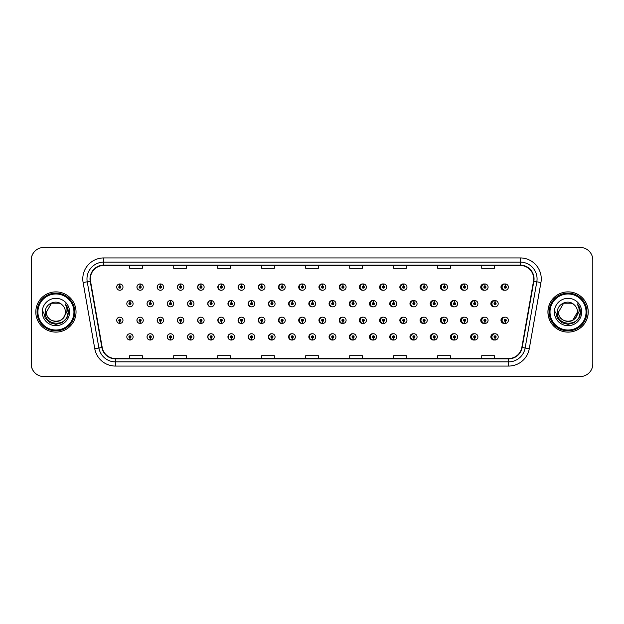 <?xml version="1.0" encoding="UTF-8"?>
<svg xmlns="http://www.w3.org/2000/svg" width="624" height="624" viewBox="0 0 624 624"><rect width="100%" height="100%" fill="white"/><g stroke="black" fill="none" stroke-linecap="round" stroke-linejoin="round"><path stroke-width="0.94" d="M143.27 287.11A3.143 3.143 0 0 0 140.267 283.967A3.143 3.143 0 0 1 143.27 287.11A3.143 3.143 0 0 1 140.127 290.254A3.143 3.143 0 0 1 136.984 287.11A3.143 3.143 0 0 1 139.994 283.967L140.08 286.057A1.045 1.045 0 0 0 139.082 287.11A1.045 1.045 0 0 0 140.127 288.155A1.045 1.045 0 0 0 141.18 287.11A1.045 1.045 0 0 0 140.174 286.057L140.267 283.967A3.143 3.143 0 0 0 136.929 287.11A3.143 3.143 0 0 0 140.104 290.254M163.558 287.11A3.143 3.143 0 0 0 160.547 283.967A3.143 3.143 0 0 1 163.558 287.11A3.143 3.143 0 0 1 160.415 290.254A3.143 3.143 0 0 1 157.271 287.11A3.143 3.143 0 0 1 160.274 283.967L160.368 286.057A1.045 1.045 0 0 0 159.362 287.11A1.045 1.045 0 0 0 160.415 288.155A1.045 1.045 0 0 0 161.46 287.11A1.045 1.045 0 0 0 160.462 286.057L160.547 283.967A3.143 3.143 0 0 0 157.154 287.11A3.143 3.143 0 0 0 160.352 290.246M180.835 283.982A3.143 3.143 0 0 0 177.38 287.11A3.143 3.143 0 0 0 180.609 290.246M201.115 283.982A3.143 3.143 0 0 0 197.605 287.11A3.143 3.143 0 0 0 200.866 290.246M221.395 283.99A3.143 3.143 0 0 0 217.823 287.11A3.143 3.143 0 0 0 221.114 290.246M241.371 283.967A3.143 3.143 0 0 0 238.048 287.11A3.143 3.143 0 0 0 241.371 290.246M261.62 283.975A3.143 3.143 0 0 0 258.274 287.11A3.143 3.143 0 0 0 261.62 290.246M281.876 283.975A3.143 3.143 0 0 0 278.499 287.11A3.143 3.143 0 0 0 281.876 290.238M302.133 283.975A3.143 3.143 0 0 0 298.724 287.11A3.143 3.143 0 0 0 302.133 290.238M322.382 283.975A3.143 3.143 0 0 0 318.95 287.11A3.143 3.143 0 0 0 322.382 290.238M342.638 283.982A3.143 3.143 0 0 0 339.175 287.11A3.143 3.143 0 0 0 342.638 290.23M362.895 283.982A3.143 3.143 0 0 0 359.401 287.11A3.143 3.143 0 0 0 362.895 290.23M383.144 283.99A3.143 3.143 0 0 0 379.618 287.11A3.143 3.143 0 0 0 383.144 290.23M403.4 283.99A3.143 3.143 0 0 0 399.844 287.11A3.143 3.143 0 0 0 403.4 290.222M423.657 283.998A3.143 3.143 0 0 0 420.069 287.11A3.143 3.143 0 0 0 423.657 290.222M443.906 283.998A3.143 3.143 0 0 0 440.294 287.11A3.143 3.143 0 0 0 443.906 290.215M464.162 284.006A3.143 3.143 0 0 0 460.52 287.11A3.143 3.143 0 0 0 464.162 290.207M484.411 284.006A3.143 3.143 0 0 0 480.745 287.11A3.143 3.143 0 0 0 484.411 290.207M504.668 284.014A3.143 3.143 0 0 0 500.971 287.11A3.143 3.143 0 0 0 504.668 290.199M312.242 333.762A3.143 3.143 0 0 0 308.833 336.89A3.143 3.143 0 0 0 312.242 340.025M312.374 340.01A3.143 3.143 0 0 0 312.64 339.963L312.569 338.356M291.993 333.762A3.143 3.143 0 0 0 288.608 336.89A3.143 3.143 0 0 0 291.993 340.025M292.087 340.018A3.143 3.143 0 0 0 292.36 339.979L292.289 338.356M271.736 333.754A3.143 3.143 0 0 0 268.39 336.89A3.143 3.143 0 0 0 271.736 340.025M268.796 336.89A3.143 3.143 0 0 0 271.807 340.033A3.143 3.143 0 0 1 268.796 336.89A3.143 3.143 0 0 1 271.939 333.746A3.143 3.143 0 0 1 275.083 336.89A3.143 3.143 0 0 1 272.08 340.033L271.986 337.943A1.045 1.045 0 0 0 272.992 336.89A1.045 1.045 0 0 0 271.939 335.845A1.045 1.045 0 0 0 270.894 336.89A1.045 1.045 0 0 0 271.892 337.943L271.807 340.033A3.143 3.143 0 0 0 272.08 339.986L272.002 338.356M251.48 333.754A3.143 3.143 0 0 0 248.165 336.89A3.143 3.143 0 0 0 251.48 340.033M248.516 336.89A3.143 3.143 0 0 0 251.519 340.033A3.143 3.143 0 0 1 248.516 336.89A3.143 3.143 0 0 1 251.659 333.746A3.143 3.143 0 0 1 254.803 336.89A3.143 3.143 0 0 1 251.792 340.033L251.706 337.943A1.045 1.045 0 0 0 252.704 336.89A1.045 1.045 0 0 0 251.659 335.845A1.045 1.045 0 0 0 250.606 336.89A1.045 1.045 0 0 0 251.612 337.943L251.519 340.033A3.143 3.143 0 0 0 251.792 339.994L251.722 338.356M210.974 333.754A3.143 3.143 0 0 0 207.714 336.89A3.143 3.143 0 0 0 211.224 340.018L211.154 338.356M231.231 333.754A3.143 3.143 0 0 0 227.939 336.89A3.143 3.143 0 0 0 231.512 340.01L231.442 338.356M150.212 333.746A3.143 3.143 0 0 0 147.038 336.89A3.143 3.143 0 0 0 150.376 340.033L150.29 337.943A1.045 1.045 0 0 0 151.289 336.89A1.045 1.045 0 0 0 150.244 335.845A1.045 1.045 0 0 0 149.191 336.89A1.045 1.045 0 0 0 150.197 337.943L150.22 337.311A0.421 0.421 0 0 1 149.822 336.89A0.421 0.421 0 0 1 150.244 336.476A0.421 0.421 0 0 1 150.665 336.89A0.421 0.421 0 0 1 150.259 337.311L150.29 337.943M170.469 333.754A3.143 3.143 0 0 0 167.263 336.89A3.143 3.143 0 0 0 170.664 340.025L170.57 337.943A1.045 1.045 0 0 0 171.577 336.89A1.045 1.045 0 0 0 170.524 335.845A1.045 1.045 0 0 0 169.478 336.89A1.045 1.045 0 0 0 170.477 337.943L170.508 337.311A0.421 0.421 0 0 1 170.102 336.89A0.421 0.421 0 0 1 170.524 336.476A0.421 0.421 0 0 1 170.945 336.89A0.421 0.421 0 0 1 170.547 337.311L170.57 337.943M190.718 333.754A3.143 3.143 0 0 0 187.489 336.89A3.143 3.143 0 0 0 190.944 340.018L190.874 338.356M332.498 333.762A3.143 3.143 0 0 0 329.059 336.89A3.143 3.143 0 0 0 332.498 340.025M352.747 333.77A3.143 3.143 0 0 0 349.284 336.89A3.143 3.143 0 0 0 352.747 340.018M373.004 333.77A3.143 3.143 0 0 0 369.509 336.89A3.143 3.143 0 0 0 373.004 340.018M393.26 333.77A3.143 3.143 0 0 0 389.735 336.89A3.143 3.143 0 0 0 393.26 340.01M413.509 333.778A3.143 3.143 0 0 0 409.96 336.89A3.143 3.143 0 0 0 413.509 340.01M433.766 333.778A3.143 3.143 0 0 0 430.186 336.89A3.143 3.143 0 0 0 433.766 340.002M454.022 333.785A3.143 3.143 0 0 0 450.411 336.89A3.143 3.143 0 0 0 454.022 340.002M474.271 333.793A3.143 3.143 0 0 0 470.629 336.89A3.143 3.143 0 0 0 474.271 339.994M494.528 333.793A3.143 3.143 0 0 0 490.854 336.89A3.143 3.143 0 0 0 494.528 339.994M129.917 337.943L129.823 340.033A3.143 3.143 0 0 0 130.096 340.033L130.003 337.943A1.045 1.045 0 0 0 131.009 336.89A1.045 1.045 0 0 0 129.956 335.845A1.045 1.045 0 0 0 128.911 336.89A1.045 1.045 0 0 0 129.917 337.943L129.94 337.311A0.421 0.421 0 0 1 129.542 336.89A0.421 0.421 0 0 1 129.956 336.476A0.421 0.421 0 0 1 130.377 336.89A0.421 0.421 0 0 1 129.979 337.311L130.003 337.943M302.133 317.164A3.143 3.143 0 0 0 298.724 320.299A3.143 3.143 0 0 0 302.133 323.427M299.255 320.299A3.143 3.143 0 0 0 302.258 323.435A3.143 3.143 0 0 1 299.255 320.299A3.143 3.143 0 0 1 302.398 317.156A3.143 3.143 0 0 1 305.542 320.299A3.143 3.143 0 0 1 302.531 323.435L302.437 321.344A1.045 1.045 0 0 0 303.443 320.299A1.045 1.045 0 0 0 302.398 319.246A1.045 1.045 0 0 0 301.345 320.299A1.045 1.045 0 0 0 302.351 321.344L302.258 323.435A3.143 3.143 0 0 0 302.531 323.372M281.876 317.164A3.143 3.143 0 0 0 278.499 320.299A3.143 3.143 0 0 0 281.876 323.435M278.967 320.299A3.143 3.143 0 0 0 281.978 323.435A3.143 3.143 0 0 1 278.967 320.299A3.143 3.143 0 0 1 282.11 317.156A3.143 3.143 0 0 1 285.254 320.299A3.143 3.143 0 0 1 282.251 323.435L282.157 321.344A1.045 1.045 0 0 0 283.156 320.299A1.045 1.045 0 0 0 282.11 319.246A1.045 1.045 0 0 0 281.065 320.299A1.045 1.045 0 0 0 282.064 321.344L281.978 323.435A3.143 3.143 0 0 0 282.243 323.38M261.62 317.164A3.143 3.143 0 0 0 258.274 320.299A3.143 3.143 0 0 0 261.62 323.435M258.687 320.299A3.143 3.143 0 0 0 261.69 323.435A3.143 3.143 0 0 1 258.687 320.299A3.143 3.143 0 0 1 261.83 317.156A3.143 3.143 0 0 1 264.974 320.299A3.143 3.143 0 0 1 261.963 323.435L261.877 321.344A1.045 1.045 0 0 0 262.876 320.299A1.045 1.045 0 0 0 261.83 319.246A1.045 1.045 0 0 0 260.777 320.299A1.045 1.045 0 0 0 261.784 321.344L261.69 323.435A3.143 3.143 0 0 0 261.963 323.396M200.866 317.156A3.143 3.143 0 0 0 197.605 320.299A3.143 3.143 0 0 0 201.115 323.419L201.022 321.344A1.045 1.045 0 0 0 202.028 320.299A1.045 1.045 0 0 0 200.983 319.246A1.045 1.045 0 0 0 199.93 320.299A1.045 1.045 0 0 0 200.936 321.344L200.959 320.713A0.421 0.421 0 0 1 200.561 320.299A0.421 0.421 0 0 1 200.983 319.878A0.421 0.421 0 0 1 201.396 320.299A0.421 0.421 0 0 1 200.998 320.713L201.022 321.344M180.609 317.156A3.143 3.143 0 0 0 177.38 320.299A3.143 3.143 0 0 0 180.835 323.427L180.742 321.344A1.045 1.045 0 0 0 181.74 320.299A1.045 1.045 0 0 0 180.695 319.246A1.045 1.045 0 0 0 179.65 320.299A1.045 1.045 0 0 0 180.648 321.344L180.679 320.713A0.421 0.421 0 0 1 180.274 320.299A0.421 0.421 0 0 1 180.695 319.878A0.421 0.421 0 0 1 181.116 320.299A0.421 0.421 0 0 1 180.71 320.713L180.742 321.344M160.352 317.156A3.143 3.143 0 0 0 157.154 320.299A3.143 3.143 0 0 0 160.547 323.427L160.462 321.344A1.045 1.045 0 0 0 161.46 320.299A1.045 1.045 0 0 0 160.415 319.246A1.045 1.045 0 0 0 159.362 320.299A1.045 1.045 0 0 0 160.368 321.344L160.391 320.713A0.421 0.421 0 0 1 159.994 320.299A0.421 0.421 0 0 1 160.415 319.878A0.421 0.421 0 0 1 160.828 320.299A0.421 0.421 0 0 1 160.43 320.713L160.462 321.344M140.104 317.156A3.143 3.143 0 0 0 136.929 320.299A3.143 3.143 0 0 0 140.267 323.435L140.174 321.344A1.045 1.045 0 0 0 141.18 320.299A1.045 1.045 0 0 0 140.127 319.246A1.045 1.045 0 0 0 139.082 320.299A1.045 1.045 0 0 0 140.08 321.344L140.111 320.713A0.421 0.421 0 0 1 139.714 320.299A0.421 0.421 0 0 1 140.127 319.878A0.421 0.421 0 0 1 140.548 320.299A0.421 0.421 0 0 1 140.15 320.713L140.174 321.344M241.371 317.156A3.143 3.143 0 0 0 238.048 320.299A3.143 3.143 0 0 0 241.371 323.435M238.399 320.299A3.143 3.143 0 0 0 241.41 323.435A3.143 3.143 0 0 1 238.399 320.299A3.143 3.143 0 0 1 241.543 317.156A3.143 3.143 0 0 1 244.686 320.299A3.143 3.143 0 0 1 241.683 323.435L241.589 321.344A1.045 1.045 0 0 0 242.596 320.299A1.045 1.045 0 0 0 241.543 319.246A1.045 1.045 0 0 0 240.497 320.299A1.045 1.045 0 0 0 241.504 321.344L241.41 323.435A3.143 3.143 0 0 0 241.683 323.404M221.114 317.156A3.143 3.143 0 0 0 217.823 320.299A3.143 3.143 0 0 0 221.395 323.411L221.309 321.344A1.045 1.045 0 0 0 222.308 320.299A1.045 1.045 0 0 0 221.263 319.246A1.045 1.045 0 0 0 220.217 320.299A1.045 1.045 0 0 0 221.216 321.344L221.247 320.713A0.421 0.421 0 0 1 220.841 320.299A0.421 0.421 0 0 1 221.263 319.878A0.421 0.421 0 0 1 221.684 320.299A0.421 0.421 0 0 1 221.278 320.713L221.309 321.344M322.382 317.171A3.143 3.143 0 0 0 318.95 320.299A3.143 3.143 0 0 0 322.382 323.427M319.535 320.299A3.143 3.143 0 0 0 322.538 323.435A3.143 3.143 0 0 1 319.535 320.299A3.143 3.143 0 0 1 322.678 317.156A3.143 3.143 0 0 1 325.822 320.299A3.143 3.143 0 0 1 322.819 323.435L322.725 321.344A1.045 1.045 0 0 0 323.723 320.299A1.045 1.045 0 0 0 322.678 319.246A1.045 1.045 0 0 0 321.633 320.299A1.045 1.045 0 0 0 322.631 321.344L322.538 323.435A3.143 3.143 0 0 0 322.811 323.357M342.638 317.171A3.143 3.143 0 0 0 339.175 320.299A3.143 3.143 0 0 0 342.638 323.427M362.895 317.171A3.143 3.143 0 0 0 359.401 320.299A3.143 3.143 0 0 0 362.895 323.419M383.144 317.179A3.143 3.143 0 0 0 379.618 320.299A3.143 3.143 0 0 0 383.144 323.419M403.4 317.179A3.143 3.143 0 0 0 399.844 320.299A3.143 3.143 0 0 0 403.4 323.411M423.657 317.187A3.143 3.143 0 0 0 420.069 320.299A3.143 3.143 0 0 0 423.657 323.411M443.906 317.187A3.143 3.143 0 0 0 440.294 320.299A3.143 3.143 0 0 0 443.906 323.404M464.162 317.195A3.143 3.143 0 0 0 460.52 320.299A3.143 3.143 0 0 0 464.162 323.404M484.411 317.203A3.143 3.143 0 0 0 480.745 320.299A3.143 3.143 0 0 0 484.411 323.396M504.668 317.203A3.143 3.143 0 0 0 500.971 320.299A3.143 3.143 0 0 0 504.668 323.388M119.8 321.344L119.707 323.435A3.143 3.143 0 0 0 119.987 323.435L119.894 321.344A1.045 1.045 0 0 0 120.892 320.299A1.045 1.045 0 0 0 119.847 319.246A1.045 1.045 0 0 0 118.802 320.299A1.045 1.045 0 0 0 119.8 321.344L119.831 320.713A0.421 0.421 0 0 1 119.426 320.299A0.421 0.421 0 0 1 119.847 319.878A0.421 0.421 0 0 1 120.268 320.299A0.421 0.421 0 0 1 119.863 320.713L119.894 321.344M312.242 300.573A3.143 3.143 0 0 0 308.833 303.701A3.143 3.143 0 0 0 312.242 306.836M291.993 300.565A3.143 3.143 0 0 0 288.608 303.701A3.143 3.143 0 0 0 291.993 306.836M271.736 300.565A3.143 3.143 0 0 0 268.39 303.701A3.143 3.143 0 0 0 271.736 306.836M251.48 300.565A3.143 3.143 0 0 0 248.165 303.701A3.143 3.143 0 0 0 251.48 306.844M214.235 303.701A3.143 3.143 0 0 0 211.232 300.565A3.143 3.143 0 0 1 214.235 303.701A3.143 3.143 0 0 1 211.091 306.844A3.143 3.143 0 0 1 207.948 303.701A3.143 3.143 0 0 1 210.951 300.565L211.045 302.656A1.045 1.045 0 0 0 210.046 303.701A1.045 1.045 0 0 0 211.091 304.754A1.045 1.045 0 0 0 212.137 303.701A1.045 1.045 0 0 0 211.138 302.656L211.232 300.565A3.143 3.143 0 0 0 207.714 303.701A3.143 3.143 0 0 0 210.974 306.844M234.515 303.701A3.143 3.143 0 0 0 231.512 300.565A3.143 3.143 0 0 1 234.515 303.701A3.143 3.143 0 0 1 231.371 306.844A3.143 3.143 0 0 1 228.228 303.701A3.143 3.143 0 0 1 231.239 300.565L231.332 302.656A1.045 1.045 0 0 0 230.326 303.701A1.045 1.045 0 0 0 231.371 304.754A1.045 1.045 0 0 0 232.424 303.701A1.045 1.045 0 0 0 231.418 302.656L231.512 300.565A3.143 3.143 0 0 0 227.939 303.701A3.143 3.143 0 0 0 231.231 306.844M153.387 303.701A3.143 3.143 0 0 0 150.376 300.565A3.143 3.143 0 0 1 153.387 303.701A3.143 3.143 0 0 1 150.244 306.844A3.143 3.143 0 0 1 147.1 303.701A3.143 3.143 0 0 1 150.103 300.565L150.197 302.656A1.045 1.045 0 0 0 149.191 303.701A1.045 1.045 0 0 0 150.244 304.754A1.045 1.045 0 0 0 151.289 303.701A1.045 1.045 0 0 0 150.29 302.656L150.376 300.565A3.143 3.143 0 0 0 147.038 303.701A3.143 3.143 0 0 0 150.212 306.844M173.667 303.701A3.143 3.143 0 0 0 170.664 300.565A3.143 3.143 0 0 1 173.667 303.701A3.143 3.143 0 0 1 170.524 306.844A3.143 3.143 0 0 1 167.38 303.701A3.143 3.143 0 0 1 170.391 300.565L170.477 302.656A1.045 1.045 0 0 0 169.478 303.701A1.045 1.045 0 0 0 170.524 304.754A1.045 1.045 0 0 0 171.577 303.701A1.045 1.045 0 0 0 170.57 302.656L170.664 300.565A3.143 3.143 0 0 0 167.263 303.701A3.143 3.143 0 0 0 170.469 306.844M193.955 303.701A3.143 3.143 0 0 0 190.944 300.565A3.143 3.143 0 0 1 193.955 303.701A3.143 3.143 0 0 1 190.811 306.844A3.143 3.143 0 0 1 187.668 303.701A3.143 3.143 0 0 1 190.671 300.565L190.765 302.656A1.045 1.045 0 0 0 189.758 303.701A1.045 1.045 0 0 0 190.811 304.754A1.045 1.045 0 0 0 191.857 303.701A1.045 1.045 0 0 0 190.85 302.656L190.944 300.565A3.143 3.143 0 0 0 187.489 303.701A3.143 3.143 0 0 0 190.718 306.844M332.498 300.573A3.143 3.143 0 0 0 329.059 303.701A3.143 3.143 0 0 0 332.498 306.829M352.747 300.573A3.143 3.143 0 0 0 349.284 303.701A3.143 3.143 0 0 0 352.747 306.829M373.004 300.581A3.143 3.143 0 0 0 369.509 303.701A3.143 3.143 0 0 0 373.004 306.829M393.26 300.581A3.143 3.143 0 0 0 389.735 303.701A3.143 3.143 0 0 0 393.26 306.821M413.509 300.589A3.143 3.143 0 0 0 409.96 303.701A3.143 3.143 0 0 0 413.509 306.821M433.766 300.589A3.143 3.143 0 0 0 430.186 303.701A3.143 3.143 0 0 0 433.766 306.813M454.022 300.596A3.143 3.143 0 0 0 450.411 303.701A3.143 3.143 0 0 0 454.022 306.813M474.271 300.596A3.143 3.143 0 0 0 470.629 303.701A3.143 3.143 0 0 0 474.271 306.805M494.528 300.604A3.143 3.143 0 0 0 490.854 303.701A3.143 3.143 0 0 0 494.528 306.797M241.683 284.006A3.143 3.143 0 0 0 241.41 283.975L241.504 286.057A1.045 1.045 0 0 0 240.497 287.11A1.045 1.045 0 0 0 241.543 288.155A1.045 1.045 0 0 0 242.596 287.11A1.045 1.045 0 0 0 241.589 286.057L241.566 286.689A0.421 0.421 0 0 1 241.964 287.11A0.421 0.421 0 0 1 241.543 287.524A0.421 0.421 0 0 1 241.129 287.11A0.421 0.421 0 0 1 241.527 286.689L241.504 286.057M261.963 284.014A3.143 3.143 0 0 0 261.69 283.975L261.784 286.057A1.045 1.045 0 0 0 260.777 287.11A1.045 1.045 0 0 0 261.83 288.155A1.045 1.045 0 0 0 262.876 287.11A1.045 1.045 0 0 0 261.877 286.057L261.846 286.689A0.421 0.421 0 0 1 262.244 287.11A0.421 0.421 0 0 1 261.83 287.524A0.421 0.421 0 0 1 261.409 287.11A0.421 0.421 0 0 1 261.807 286.689L261.784 286.057M119.894 286.057L119.987 283.967A3.143 3.143 0 0 0 119.707 283.967L119.8 286.057A1.045 1.045 0 0 0 118.802 287.11A1.045 1.045 0 0 0 119.847 288.155A1.045 1.045 0 0 0 120.892 287.11A1.045 1.045 0 0 0 119.894 286.057L119.863 286.689A0.421 0.421 0 0 1 120.268 287.11A0.421 0.421 0 0 1 119.847 287.524A0.421 0.421 0 0 1 119.426 287.11A0.421 0.421 0 0 1 119.831 286.689L119.8 286.057M312.64 300.628A3.143 3.143 0 0 0 312.374 300.581L312.445 302.234M292.36 300.62A3.143 3.143 0 0 0 292.087 300.581L292.18 302.656A1.045 1.045 0 0 0 291.174 303.701A1.045 1.045 0 0 0 292.227 304.754A1.045 1.045 0 0 0 293.272 303.701A1.045 1.045 0 0 0 292.266 302.656L292.243 303.287A0.421 0.421 0 0 1 292.64 303.701A0.421 0.421 0 0 1 292.227 304.122A0.421 0.421 0 0 1 291.806 303.701A0.421 0.421 0 0 1 292.204 303.287L292.18 302.656M272.08 300.604A3.143 3.143 0 0 0 271.807 300.573L271.892 302.656A1.045 1.045 0 0 0 270.894 303.701A1.045 1.045 0 0 0 271.939 304.754A1.045 1.045 0 0 0 272.992 303.701A1.045 1.045 0 0 0 271.986 302.656L271.963 303.287A0.421 0.421 0 0 1 272.36 303.701A0.421 0.421 0 0 1 271.939 304.122A0.421 0.421 0 0 1 271.518 303.701A0.421 0.421 0 0 1 271.924 303.287L271.892 302.656M251.792 300.596A3.143 3.143 0 0 0 251.519 300.565L251.612 302.656A1.045 1.045 0 0 0 250.606 303.701A1.045 1.045 0 0 0 251.659 304.754A1.045 1.045 0 0 0 252.704 303.701A1.045 1.045 0 0 0 251.706 302.656L251.675 303.287A0.421 0.421 0 0 1 252.08 303.701A0.421 0.421 0 0 1 251.659 304.122A0.421 0.421 0 0 1 251.238 303.701A0.421 0.421 0 0 1 251.636 303.287L251.612 302.656M332.927 300.643A3.143 3.143 0 0 0 332.654 300.589L332.748 302.656A1.045 1.045 0 0 0 331.742 303.701A1.045 1.045 0 0 0 332.787 304.754A1.045 1.045 0 0 0 333.84 303.701A1.045 1.045 0 0 0 332.834 302.656L332.81 303.287A0.421 0.421 0 0 1 333.208 303.701A0.421 0.421 0 0 1 332.787 304.122A0.421 0.421 0 0 1 332.374 303.701A0.421 0.421 0 0 1 332.771 303.287L332.748 302.656M130.003 302.656L130.096 300.565A3.143 3.143 0 0 0 129.823 300.565L129.917 302.656A1.045 1.045 0 0 0 128.911 303.701A1.045 1.045 0 0 0 129.956 304.754A1.045 1.045 0 0 0 131.009 303.701A1.045 1.045 0 0 0 130.003 302.656L129.979 303.287A0.421 0.421 0 0 1 130.377 303.701A0.421 0.421 0 0 1 129.956 304.122A0.421 0.421 0 0 1 129.542 303.701A0.421 0.421 0 0 1 129.94 303.287L129.917 302.656M35.81 312A20.116 20.116 0 0 0 55.926 332.116A20.116 20.116 0 0 0 76.042 312A20.116 20.116 0 0 0 55.926 291.884A20.116 20.116 0 0 0 35.81 312A20.116 20.116 0 0 0 55.926 332.116A20.116 20.116 0 0 0 76.042 312A20.116 20.116 0 0 0 55.926 291.884A20.116 20.116 0 0 0 35.81 312M548.005 312A20.116 20.116 0 0 0 568.113 332.116A20.116 20.116 0 0 0 588.229 312A20.116 20.116 0 0 0 568.113 291.884A20.116 20.116 0 0 0 548.005 312M90.332 278.897A13.408 13.408 0 0 1 103.74 265.481L520.299 265.481A13.408 13.408 0 0 1 533.504 281.221L521.836 347.435A13.408 13.408 0 0 1 508.622 358.519L115.417 358.519A13.408 13.408 0 0 1 102.211 347.435L90.535 281.221A13.408 13.408 0 0 1 90.332 278.897M89.996 278.897A13.744 13.744 0 0 0 90.207 281.284L101.884 347.49A13.744 13.744 0 0 0 115.417 358.855L508.622 358.855A13.744 13.744 0 0 0 522.163 347.49L533.84 281.284A13.744 13.744 0 0 0 520.299 265.145L103.74 265.145A13.744 13.744 0 0 0 89.996 278.897M83.109 282.532A20.951 20.951 0 0 1 103.74 257.938L520.299 257.938A20.951 20.951 0 0 1 540.938 282.532L529.261 348.746A20.951 20.951 0 0 1 508.622 366.062L115.417 366.062A20.951 20.951 0 0 1 94.778 348.746L83.109 282.532L87.235 281.806A16.762 16.762 0 0 1 103.74 262.127L520.299 262.127A16.762 16.762 0 0 1 536.812 281.806L525.135 348.02A16.762 16.762 0 0 1 508.622 361.873L115.417 361.873A16.762 16.762 0 0 1 98.912 348.02L87.235 281.806A16.762 16.762 0 0 1 86.978 278.897M592.8 260.036A12.574 12.574 0 0 0 580.226 247.463L43.813 247.463A12.574 12.574 0 0 0 31.239 260.036L31.239 363.964A12.574 12.574 0 0 0 43.813 376.537L580.226 376.537A12.574 12.574 0 0 0 592.8 363.964L592.8 260.036M305.737 265.481L305.737 268.32L318.31 268.32L318.31 265.481M261.729 265.481L261.729 268.32L274.303 268.32L274.303 265.481M217.729 265.481L217.729 268.32L230.303 268.32L230.303 265.481M173.729 265.481L173.729 268.32L186.295 268.32L186.295 265.481M129.722 265.481L129.722 268.32L142.295 268.32L142.295 265.481M349.736 265.481L349.736 268.32L362.31 268.32L362.31 265.481M393.744 265.481L393.744 268.32L406.31 268.32L406.31 265.481M437.744 265.481L437.744 268.32L450.317 268.32L450.317 265.481M481.744 265.481L481.744 268.32L494.317 268.32L494.317 265.481M318.31 358.519L318.31 355.68L305.737 355.68L305.737 358.519M274.303 358.519L274.303 355.68L261.729 355.68L261.729 358.519M230.303 358.519L230.303 355.68L217.729 355.68L217.729 358.519M186.295 358.519L186.295 355.68L173.729 355.68L173.729 358.519M142.295 358.519L142.295 355.68L129.722 355.68L129.722 358.519M362.31 358.519L362.31 355.68L349.736 355.68L349.736 358.519M406.31 358.519L406.31 355.68L393.744 355.68L393.744 358.519M450.317 358.519L450.317 355.68L437.744 355.68L437.744 358.519M494.317 358.519L494.317 355.68L481.744 355.68L481.744 358.519M580.187 247.463L43.774 247.463A12.574 12.574 0 0 0 31.2 260.036L31.2 363.964A12.574 12.574 0 0 0 43.774 376.537L580.187 376.537M133.099 303.701A3.143 3.143 0 0 0 130.096 300.565A3.143 3.143 0 0 1 133.099 303.701A3.143 3.143 0 0 1 129.956 306.844A3.143 3.143 0 0 1 126.812 303.701A3.143 3.143 0 0 1 129.823 300.565M116.704 320.299A3.143 3.143 0 0 0 119.707 323.435A3.143 3.143 0 0 1 116.704 320.299A3.143 3.143 0 0 1 119.847 317.156A3.143 3.143 0 0 1 122.99 320.299A3.143 3.143 0 0 1 119.987 323.435M126.812 336.89A3.143 3.143 0 0 0 129.823 340.033A3.143 3.143 0 0 1 126.812 336.89A3.143 3.143 0 0 1 129.956 333.746A3.143 3.143 0 0 1 133.099 336.89A3.143 3.143 0 0 1 130.096 340.033M122.99 287.11A3.143 3.143 0 0 0 119.987 283.967A3.143 3.143 0 0 1 122.99 287.11A3.143 3.143 0 0 1 119.847 290.254A3.143 3.143 0 0 1 116.704 287.11A3.143 3.143 0 0 1 119.707 283.967M73.944 312A18.018 18.018 0 0 0 55.926 293.982A18.018 18.018 0 0 0 37.908 312A18.018 18.018 0 0 0 55.926 330.018A18.018 18.018 0 0 0 73.944 312M74.786 312A18.86 18.86 0 0 0 55.926 293.14A18.86 18.86 0 0 0 37.066 312A18.86 18.86 0 0 0 55.926 330.86A18.86 18.86 0 0 0 74.786 312M65.364 304.028C67.283 306.353 68.25 309.005 68.281 312C68.242 308.896 67.213 306.166 65.177 303.81C66.721 306.353 67.267 309.083 66.815 312L63.188 318.084A9.477 9.477 0 0 0 65.395 312C65.98 324.223 45.872 324.223 46.449 312L51.191 303.794L60.661 303.794L62.135 304.84C56.316 298.748 45.123 303.771 45.232 312C44.164 326.625 67.876 327.007 68.258 312.71L68.281 312.101M65.395 312C65.98 324.223 45.872 324.223 46.449 312L51.191 303.794L60.661 303.794L62.135 304.84L60.661 303.794L51.191 303.794L46.449 312C45.872 324.223 65.98 324.223 65.395 312C65.98 324.223 45.872 324.223 46.449 312C45.872 324.223 65.98 324.223 65.395 312C65.98 324.223 45.872 324.223 46.449 312C45.872 324.223 65.98 324.223 65.395 312C65.98 324.223 45.872 324.223 46.449 312C45.872 324.223 65.98 324.223 65.395 312A9.477 9.477 0 0 0 62.135 304.84M63.188 318.084C58.157 324.886 45.958 320.533 46.449 312M42.26 312A13.666 13.666 0 0 0 55.926 325.666A13.666 13.666 0 0 0 69.592 312A13.666 13.666 0 0 0 55.926 298.334A13.666 13.666 0 0 0 42.26 312M65.27 303.919L68.273 312.359L65.27 303.919L68.273 312.359L65.27 303.919L68.273 312.359L65.27 303.919L68.273 312.359L65.27 303.919L68.273 312.359L65.27 303.919L68.281 312L66.628 318.178L62.104 322.702L55.926 324.355L49.748 322.702L45.224 318.178L43.571 312M586.053 312A18.018 18.018 0 0 0 568.035 293.982A18.018 18.018 0 0 0 550.009 312A18.018 18.018 0 0 0 568.035 330.018A18.018 18.018 0 0 0 586.053 312M586.888 312A18.86 18.86 0 0 0 568.035 293.14A18.86 18.86 0 0 0 549.175 312A18.86 18.86 0 0 0 568.035 330.86A18.86 18.86 0 0 0 586.888 312M588.151 312A20.116 20.116 0 0 0 568.035 291.884A20.116 20.116 0 0 0 547.919 312A20.116 20.116 0 0 0 568.035 332.116A20.116 20.116 0 0 0 588.151 312M572.77 303.794L574.236 304.84C568.425 298.748 557.232 303.771 557.333 312C556.273 326.625 579.985 327.007 580.367 312.71L580.39 312C580.351 308.896 579.322 306.166 577.286 303.81C578.83 306.353 579.376 309.083 578.916 312L575.289 318.084A9.477 9.477 0 0 0 577.504 312L572.77 320.206M575.289 318.084C570.266 324.886 558.067 320.533 558.558 312C557.981 324.223 578.089 324.223 577.504 312C578.089 324.223 557.981 324.223 558.558 312C557.981 324.223 578.089 324.223 577.504 312C578.089 324.223 557.981 324.223 558.558 312C557.981 324.223 578.089 324.223 577.504 312C578.089 324.223 557.981 324.223 558.558 312C557.981 324.223 578.089 324.223 577.504 312C578.089 324.223 557.981 324.223 558.558 312L563.293 303.794M558.558 312L563.293 303.794L572.77 303.794L574.236 304.84L572.77 303.794L563.293 303.794L558.558 312M577.504 312A9.477 9.477 0 0 0 574.236 304.84M577.473 304.028C579.384 306.353 580.359 309.005 580.39 312L580.39 312.101M554.369 312A13.666 13.666 0 0 0 568.035 325.666A13.666 13.666 0 0 0 581.701 312A13.666 13.666 0 0 0 568.035 298.334A13.666 13.666 0 0 0 554.369 312M577.379 303.919L580.382 312.359L577.379 303.919L580.382 312.359L577.379 303.919L580.382 312.359L577.379 303.919L580.382 312.359L577.379 303.919L580.382 312.359L577.379 303.919L580.39 312L578.729 318.178L574.213 322.702L568.035 324.355L561.857 322.702L557.333 318.178L555.68 312M150.29 302.656L150.259 303.287A0.421 0.421 0 0 1 150.665 303.701A0.421 0.421 0 0 1 150.244 304.122A0.421 0.421 0 0 1 149.822 303.701A0.421 0.421 0 0 1 150.22 303.287L150.197 302.656M170.57 302.656L170.547 303.287A0.421 0.421 0 0 1 170.945 303.701A0.421 0.421 0 0 1 170.524 304.122A0.421 0.421 0 0 1 170.102 303.701A0.421 0.421 0 0 1 170.508 303.287L170.477 302.656M190.85 302.656L190.827 303.287A0.421 0.421 0 0 1 191.225 303.701A0.421 0.421 0 0 1 190.811 304.122A0.421 0.421 0 0 1 190.39 303.701A0.421 0.421 0 0 1 190.788 303.287L190.765 302.656M190.741 302.234L190.671 300.565M211.138 302.656L211.107 303.287A0.421 0.421 0 0 1 211.513 303.701A0.421 0.421 0 0 1 211.091 304.122A0.421 0.421 0 0 1 210.67 303.701A0.421 0.421 0 0 1 211.076 303.287L211.045 302.656M211.029 302.234L210.951 300.565M150.197 337.943L150.103 340.033A3.143 3.143 0 0 1 147.1 336.89A3.143 3.143 0 0 1 150.244 333.746A3.143 3.143 0 0 1 153.387 336.89A3.143 3.143 0 0 1 150.376 340.033M150.103 340.033L150.103 340.033A3.143 3.143 0 0 1 147.1 336.89M170.477 337.943L170.391 340.033A3.143 3.143 0 0 1 167.38 336.89A3.143 3.143 0 0 1 170.524 333.746A3.143 3.143 0 0 1 173.667 336.89A3.143 3.143 0 0 1 170.664 340.033M170.391 340.033L170.391 340.033A3.143 3.143 0 0 1 167.38 336.89M190.765 337.943L190.671 340.033A3.143 3.143 0 0 1 187.668 336.89A3.143 3.143 0 0 1 190.811 333.746A3.143 3.143 0 0 1 193.955 336.89A3.143 3.143 0 0 1 190.944 340.033L190.85 337.943A1.045 1.045 0 0 0 191.857 336.89A1.045 1.045 0 0 0 190.811 335.845A1.045 1.045 0 0 0 189.758 336.89A1.045 1.045 0 0 0 190.765 337.943L190.788 337.311A0.421 0.421 0 0 1 190.39 336.89A0.421 0.421 0 0 1 190.811 336.476A0.421 0.421 0 0 1 191.225 336.89A0.421 0.421 0 0 1 190.827 337.311L190.85 337.943M190.671 340.033L190.671 340.033A3.143 3.143 0 0 1 187.668 336.89M211.045 337.943L210.951 340.033A3.143 3.143 0 0 1 207.948 336.89A3.143 3.143 0 0 1 211.091 333.746A3.143 3.143 0 0 1 214.235 336.89A3.143 3.143 0 0 1 211.232 340.033L211.138 337.943A1.045 1.045 0 0 0 212.137 336.89A1.045 1.045 0 0 0 211.091 335.845A1.045 1.045 0 0 0 210.046 336.89A1.045 1.045 0 0 0 211.045 337.943L211.076 337.311A0.421 0.421 0 0 1 210.67 336.89A0.421 0.421 0 0 1 211.091 336.476A0.421 0.421 0 0 1 211.513 336.89A0.421 0.421 0 0 1 211.107 337.311L211.138 337.943M210.951 340.033L210.951 340.033A3.143 3.143 0 0 1 207.948 336.89M140.08 321.344L139.994 323.435A3.143 3.143 0 0 1 136.984 320.299A3.143 3.143 0 0 1 140.127 317.156A3.143 3.143 0 0 1 143.27 320.299A3.143 3.143 0 0 1 140.267 323.435M139.994 323.435L139.994 323.443A3.143 3.143 0 0 1 136.984 320.299M160.368 321.344L160.274 323.435A3.143 3.143 0 0 1 157.271 320.299A3.143 3.143 0 0 1 160.415 317.156A3.143 3.143 0 0 1 163.558 320.299A3.143 3.143 0 0 1 160.547 323.435M160.274 323.435L160.274 323.443A3.143 3.143 0 0 1 157.271 320.299M180.648 321.344L180.562 323.435A3.143 3.143 0 0 1 177.551 320.299A3.143 3.143 0 0 1 180.695 317.156A3.143 3.143 0 0 1 183.838 320.299A3.143 3.143 0 0 1 180.835 323.435M180.562 323.435L180.562 323.443A3.143 3.143 0 0 1 177.551 320.299M200.936 321.344L200.842 323.435A3.143 3.143 0 0 1 197.839 320.299A3.143 3.143 0 0 1 200.983 317.156A3.143 3.143 0 0 1 204.126 320.299A3.143 3.143 0 0 1 201.115 323.435M200.842 323.435L200.842 323.443A3.143 3.143 0 0 1 197.839 320.299M140.174 286.057L140.15 286.689A0.421 0.421 0 0 1 140.548 287.11A0.421 0.421 0 0 1 140.127 287.524A0.421 0.421 0 0 1 139.714 287.11A0.421 0.421 0 0 1 140.111 286.689L140.08 286.057M160.462 286.057L160.43 286.689A0.421 0.421 0 0 1 160.828 287.11A0.421 0.421 0 0 1 160.415 287.524A0.421 0.421 0 0 1 159.994 287.11A0.421 0.421 0 0 1 160.391 286.689L160.368 286.057M180.742 286.057L180.835 283.967A3.143 3.143 0 0 1 183.838 287.11A3.143 3.143 0 0 1 180.695 290.254A3.143 3.143 0 0 1 177.551 287.11A3.143 3.143 0 0 1 180.562 283.967L180.648 286.057A1.045 1.045 0 0 0 179.65 287.11A1.045 1.045 0 0 0 180.695 288.155A1.045 1.045 0 0 0 181.74 287.11A1.045 1.045 0 0 0 180.742 286.057L180.71 286.689A0.421 0.421 0 0 1 181.116 287.11A0.421 0.421 0 0 1 180.695 287.524A0.421 0.421 0 0 1 180.274 287.11A0.421 0.421 0 0 1 180.679 286.689L180.648 286.057M201.022 286.057L201.115 283.967A3.143 3.143 0 0 1 204.126 287.11A3.143 3.143 0 0 1 200.983 290.254A3.143 3.143 0 0 1 197.839 287.11A3.143 3.143 0 0 1 200.842 283.967L200.936 286.057A1.045 1.045 0 0 0 199.93 287.11A1.045 1.045 0 0 0 200.983 288.155A1.045 1.045 0 0 0 202.028 287.11A1.045 1.045 0 0 0 201.022 286.057L200.998 286.689A0.421 0.421 0 0 1 201.396 287.11A0.421 0.421 0 0 1 200.983 287.524A0.421 0.421 0 0 1 200.561 287.11A0.421 0.421 0 0 1 200.959 286.689L200.936 286.057M221.309 286.057L221.403 283.967A3.143 3.143 0 0 1 224.406 287.11A3.143 3.143 0 0 1 221.263 290.254A3.143 3.143 0 0 1 218.119 287.11A3.143 3.143 0 0 1 221.122 283.967L221.216 286.057A1.045 1.045 0 0 0 220.217 287.11A1.045 1.045 0 0 0 221.263 288.155A1.045 1.045 0 0 0 222.308 287.11A1.045 1.045 0 0 0 221.309 286.057L221.278 286.689A0.421 0.421 0 0 1 221.684 287.11A0.421 0.421 0 0 1 221.263 287.524A0.421 0.421 0 0 1 220.841 287.11A0.421 0.421 0 0 1 221.247 286.689L221.216 286.057M241.589 286.057L241.683 283.967A3.143 3.143 0 0 1 244.686 287.11A3.143 3.143 0 0 1 241.543 290.254A3.143 3.143 0 0 1 238.399 287.11A3.143 3.143 0 0 1 241.41 283.967M261.877 286.057L261.963 283.967A3.143 3.143 0 0 1 264.974 287.11A3.143 3.143 0 0 1 261.83 290.254A3.143 3.143 0 0 1 258.687 287.11A3.143 3.143 0 0 1 261.69 283.967M282.157 286.057L282.251 283.967A3.143 3.143 0 0 1 285.254 287.11A3.143 3.143 0 0 1 282.11 290.254A3.143 3.143 0 0 1 278.967 287.11A3.143 3.143 0 0 1 281.978 283.967L282.064 286.057A1.045 1.045 0 0 0 281.065 287.11A1.045 1.045 0 0 0 282.11 288.155A1.045 1.045 0 0 0 283.156 287.11A1.045 1.045 0 0 0 282.157 286.057L282.134 286.689A0.421 0.421 0 0 1 282.532 287.11A0.421 0.421 0 0 1 282.11 287.524A0.421 0.421 0 0 1 281.689 287.11A0.421 0.421 0 0 1 282.095 286.689L282.064 286.057M302.437 286.057L302.531 283.967A3.143 3.143 0 0 1 305.542 287.11A3.143 3.143 0 0 1 302.398 290.254A3.143 3.143 0 0 1 299.255 287.11A3.143 3.143 0 0 1 302.258 283.967L302.351 286.057A1.045 1.045 0 0 0 301.345 287.11A1.045 1.045 0 0 0 302.398 288.155A1.045 1.045 0 0 0 303.443 287.11A1.045 1.045 0 0 0 302.437 286.057L302.414 286.689A0.421 0.421 0 0 1 302.812 287.11A0.421 0.421 0 0 1 302.398 287.524A0.421 0.421 0 0 1 301.977 287.11A0.421 0.421 0 0 1 302.375 286.689L302.351 286.057M322.725 286.057L322.819 283.967A3.143 3.143 0 0 1 325.822 287.11A3.143 3.143 0 0 1 322.678 290.254A3.143 3.143 0 0 1 319.535 287.11A3.143 3.143 0 0 1 322.538 283.967L322.631 286.057A1.045 1.045 0 0 0 321.633 287.11A1.045 1.045 0 0 0 322.678 288.155A1.045 1.045 0 0 0 323.723 287.11A1.045 1.045 0 0 0 322.725 286.057L322.694 286.689A0.421 0.421 0 0 1 323.099 287.11A0.421 0.421 0 0 1 322.678 287.524A0.421 0.421 0 0 1 322.257 287.11A0.421 0.421 0 0 1 322.663 286.689L322.631 286.057M343.005 286.057L343.099 283.967A3.143 3.143 0 0 1 346.102 287.11A3.143 3.143 0 0 1 342.958 290.254A3.143 3.143 0 0 1 339.815 287.11A3.143 3.143 0 0 1 342.826 283.967L342.919 286.057A1.045 1.045 0 0 0 341.913 287.11A1.045 1.045 0 0 0 342.958 288.155A1.045 1.045 0 0 0 344.011 287.11A1.045 1.045 0 0 0 343.005 286.057L342.982 286.689A0.421 0.421 0 0 1 343.379 287.11A0.421 0.421 0 0 1 342.958 287.524A0.421 0.421 0 0 1 342.545 287.11A0.421 0.421 0 0 1 342.943 286.689L342.919 286.057M363.293 286.057L363.379 283.967A3.143 3.143 0 0 1 366.389 287.11A3.143 3.143 0 0 1 363.246 290.254A3.143 3.143 0 0 1 360.103 287.11A3.143 3.143 0 0 1 363.106 283.967L363.199 286.057A1.045 1.045 0 0 0 362.193 287.11A1.045 1.045 0 0 0 363.246 288.155A1.045 1.045 0 0 0 364.291 287.11A1.045 1.045 0 0 0 363.293 286.057L363.262 286.689A0.421 0.421 0 0 1 363.667 287.11A0.421 0.421 0 0 1 363.246 287.524A0.421 0.421 0 0 1 362.825 287.11A0.421 0.421 0 0 1 363.223 286.689L363.199 286.057M383.573 286.057L383.666 283.967A3.143 3.143 0 0 1 386.669 287.11A3.143 3.143 0 0 1 383.526 290.254A3.143 3.143 0 0 1 380.383 287.11A3.143 3.143 0 0 1 383.393 283.967L383.479 286.057A1.045 1.045 0 0 0 382.481 287.11A1.045 1.045 0 0 0 383.526 288.155A1.045 1.045 0 0 0 384.571 287.11A1.045 1.045 0 0 0 383.573 286.057L383.549 286.689A0.421 0.421 0 0 1 383.947 287.11A0.421 0.421 0 0 1 383.526 287.524A0.421 0.421 0 0 1 383.105 287.11A0.421 0.421 0 0 1 383.51 286.689L383.479 286.057M403.853 286.057L403.946 283.967A3.143 3.143 0 0 1 406.957 287.11A3.143 3.143 0 0 1 403.814 290.254A3.143 3.143 0 0 1 400.67 287.11A3.143 3.143 0 0 1 403.673 283.967L403.767 286.057A1.045 1.045 0 0 0 402.761 287.11A1.045 1.045 0 0 0 403.814 288.155A1.045 1.045 0 0 0 404.859 287.11A1.045 1.045 0 0 0 403.853 286.057L403.829 286.689A0.421 0.421 0 0 1 404.227 287.11A0.421 0.421 0 0 1 403.814 287.524A0.421 0.421 0 0 1 403.393 287.11A0.421 0.421 0 0 1 403.79 286.689L403.767 286.057M424.141 286.057L424.234 283.967A3.143 3.143 0 0 1 427.237 287.11A3.143 3.143 0 0 1 424.094 290.254A3.143 3.143 0 0 1 420.95 287.11A3.143 3.143 0 0 1 423.953 283.967L424.047 286.057A1.045 1.045 0 0 0 423.049 287.11A1.045 1.045 0 0 0 424.094 288.155A1.045 1.045 0 0 0 425.139 287.11A1.045 1.045 0 0 0 424.141 286.057L424.109 286.689A0.421 0.421 0 0 1 424.515 287.11A0.421 0.421 0 0 1 424.094 287.524A0.421 0.421 0 0 1 423.673 287.11A0.421 0.421 0 0 1 424.078 286.689L424.047 286.057M444.421 286.057L444.514 283.967A3.143 3.143 0 0 1 447.517 287.11A3.143 3.143 0 0 1 444.374 290.254A3.143 3.143 0 0 1 441.23 287.11A3.143 3.143 0 0 1 444.241 283.967L444.335 286.057A1.045 1.045 0 0 0 443.329 287.11A1.045 1.045 0 0 0 444.374 288.155A1.045 1.045 0 0 0 445.427 287.11A1.045 1.045 0 0 0 444.421 286.057L444.397 286.689A0.421 0.421 0 0 1 444.795 287.11A0.421 0.421 0 0 1 444.374 287.524A0.421 0.421 0 0 1 443.96 287.11A0.421 0.421 0 0 1 444.358 286.689L444.335 286.057M464.708 286.057L464.794 283.967A3.143 3.143 0 0 1 467.805 287.11A3.143 3.143 0 0 1 464.662 290.254A3.143 3.143 0 0 1 461.518 287.11A3.143 3.143 0 0 1 464.521 283.967L464.615 286.057A1.045 1.045 0 0 0 463.609 287.11A1.045 1.045 0 0 0 464.662 288.155A1.045 1.045 0 0 0 465.707 287.11A1.045 1.045 0 0 0 464.708 286.057L464.677 286.689A0.421 0.421 0 0 1 465.083 287.11A0.421 0.421 0 0 1 464.662 287.524A0.421 0.421 0 0 1 464.24 287.11A0.421 0.421 0 0 1 464.638 286.689L464.615 286.057M484.988 286.057L485.082 283.967A3.143 3.143 0 0 1 488.085 287.11A3.143 3.143 0 0 1 484.942 290.254A3.143 3.143 0 0 1 481.798 287.11A3.143 3.143 0 0 1 484.809 283.967L484.895 286.057A1.045 1.045 0 0 0 483.896 287.11A1.045 1.045 0 0 0 484.942 288.155A1.045 1.045 0 0 0 485.995 287.11A1.045 1.045 0 0 0 484.988 286.057L484.965 286.689A0.421 0.421 0 0 1 485.363 287.11A0.421 0.421 0 0 1 484.942 287.524A0.421 0.421 0 0 1 484.52 287.11A0.421 0.421 0 0 1 484.926 286.689L484.895 286.057M505.268 286.057L505.362 283.967A3.143 3.143 0 0 1 508.373 287.11A3.143 3.143 0 0 1 505.229 290.254A3.143 3.143 0 0 1 502.086 287.11A3.143 3.143 0 0 1 505.089 283.967L505.183 286.057A1.045 1.045 0 0 0 504.176 287.11A1.045 1.045 0 0 0 505.229 288.155A1.045 1.045 0 0 0 506.275 287.11A1.045 1.045 0 0 0 505.268 286.057L505.245 286.689A0.421 0.421 0 0 1 505.643 287.11A0.421 0.421 0 0 1 505.229 287.524A0.421 0.421 0 0 1 504.808 287.11A0.421 0.421 0 0 1 505.206 286.689L505.183 286.057M231.418 302.656L231.395 303.287A0.421 0.421 0 0 1 231.793 303.701A0.421 0.421 0 0 1 231.371 304.122A0.421 0.421 0 0 1 230.958 303.701A0.421 0.421 0 0 1 231.356 303.287L231.332 302.656M231.309 302.234L231.239 300.565M251.706 302.656L251.792 300.565A3.143 3.143 0 0 1 254.803 303.701A3.143 3.143 0 0 1 251.659 306.844A3.143 3.143 0 0 1 248.516 303.701A3.143 3.143 0 0 1 251.519 300.565L251.597 302.234M271.986 302.656L272.08 300.565A3.143 3.143 0 0 1 275.083 303.701A3.143 3.143 0 0 1 271.939 306.844A3.143 3.143 0 0 1 268.796 303.701A3.143 3.143 0 0 1 271.807 300.565L271.877 302.234M292.266 302.656L292.36 300.565A3.143 3.143 0 0 1 295.37 303.701A3.143 3.143 0 0 1 292.227 306.844A3.143 3.143 0 0 1 289.084 303.701A3.143 3.143 0 0 1 292.087 300.565L292.157 302.234M221.216 321.344L221.122 323.435A3.143 3.143 0 0 1 218.119 320.299A3.143 3.143 0 0 1 221.263 317.156A3.143 3.143 0 0 1 224.406 320.299A3.143 3.143 0 0 1 221.403 323.435M241.504 321.344L241.527 320.713A0.421 0.421 0 0 1 241.129 320.299A0.421 0.421 0 0 1 241.543 319.878A0.421 0.421 0 0 1 241.964 320.299A0.421 0.421 0 0 1 241.566 320.713L241.589 321.344M261.784 321.344L261.807 320.713A0.421 0.421 0 0 1 261.409 320.299A0.421 0.421 0 0 1 261.83 319.878A0.421 0.421 0 0 1 262.244 320.299A0.421 0.421 0 0 1 261.846 320.713L261.877 321.344M282.064 321.344L282.095 320.713A0.421 0.421 0 0 1 281.689 320.299A0.421 0.421 0 0 1 282.11 319.878A0.421 0.421 0 0 1 282.532 320.299A0.421 0.421 0 0 1 282.134 320.713L282.157 321.344M231.332 337.943L231.239 340.033A3.143 3.143 0 0 1 228.228 336.89A3.143 3.143 0 0 1 231.371 333.746A3.143 3.143 0 0 1 234.515 336.89A3.143 3.143 0 0 1 231.512 340.033L231.418 337.943A1.045 1.045 0 0 0 232.424 336.89A1.045 1.045 0 0 0 231.371 335.845A1.045 1.045 0 0 0 230.326 336.89A1.045 1.045 0 0 0 231.332 337.943L231.356 337.311A0.421 0.421 0 0 1 230.958 336.89A0.421 0.421 0 0 1 231.371 336.476A0.421 0.421 0 0 1 231.793 336.89A0.421 0.421 0 0 1 231.395 337.311L231.418 337.943M251.612 337.943L251.636 337.311A0.421 0.421 0 0 1 251.238 336.89A0.421 0.421 0 0 1 251.659 336.476A0.421 0.421 0 0 1 252.08 336.89A0.421 0.421 0 0 1 251.675 337.311L251.706 337.943M271.892 337.943L271.924 337.311A0.421 0.421 0 0 1 271.518 336.89A0.421 0.421 0 0 1 271.939 336.476A0.421 0.421 0 0 1 272.36 336.89A0.421 0.421 0 0 1 271.963 337.311L271.986 337.943M312.554 302.656L312.647 300.565A3.143 3.143 0 0 1 315.65 303.701A3.143 3.143 0 0 1 312.507 306.844A3.143 3.143 0 0 1 309.364 303.701A3.143 3.143 0 0 1 312.367 300.565L312.46 302.656A1.045 1.045 0 0 0 311.462 303.701A1.045 1.045 0 0 0 312.507 304.754A1.045 1.045 0 0 0 313.552 303.701A1.045 1.045 0 0 0 312.554 302.656L312.523 303.287A0.421 0.421 0 0 1 312.928 303.701A0.421 0.421 0 0 1 312.507 304.122A0.421 0.421 0 0 1 312.086 303.701A0.421 0.421 0 0 1 312.491 303.287L312.46 302.656M332.834 302.656L332.927 300.565A3.143 3.143 0 0 1 335.93 303.701A3.143 3.143 0 0 1 332.787 306.844A3.143 3.143 0 0 1 329.644 303.701A3.143 3.143 0 0 1 332.654 300.565M353.122 302.656L353.207 300.565A3.143 3.143 0 0 1 356.218 303.701A3.143 3.143 0 0 1 353.075 306.844A3.143 3.143 0 0 1 349.931 303.701A3.143 3.143 0 0 1 352.934 300.565L353.028 302.656A1.045 1.045 0 0 0 352.022 303.701A1.045 1.045 0 0 0 353.075 304.754A1.045 1.045 0 0 0 354.12 303.701A1.045 1.045 0 0 0 353.122 302.656L353.09 303.287A0.421 0.421 0 0 1 353.496 303.701A0.421 0.421 0 0 1 353.075 304.122A0.421 0.421 0 0 1 352.654 303.701A0.421 0.421 0 0 1 353.051 303.287L353.028 302.656M373.402 302.656L373.495 300.565A3.143 3.143 0 0 1 376.498 303.701A3.143 3.143 0 0 1 373.355 306.844A3.143 3.143 0 0 1 370.211 303.701A3.143 3.143 0 0 1 373.222 300.565L373.308 302.656A1.045 1.045 0 0 0 372.31 303.701A1.045 1.045 0 0 0 373.355 304.754A1.045 1.045 0 0 0 374.408 303.701A1.045 1.045 0 0 0 373.402 302.656L373.378 303.287A0.421 0.421 0 0 1 373.776 303.701A0.421 0.421 0 0 1 373.355 304.122A0.421 0.421 0 0 1 372.934 303.701A0.421 0.421 0 0 1 373.339 303.287L373.308 302.656M393.682 302.656L393.775 300.565A3.143 3.143 0 0 1 396.786 303.701A3.143 3.143 0 0 1 393.643 306.844A3.143 3.143 0 0 1 390.499 303.701A3.143 3.143 0 0 1 393.502 300.565L393.596 302.656A1.045 1.045 0 0 0 392.59 303.701A1.045 1.045 0 0 0 393.643 304.754A1.045 1.045 0 0 0 394.688 303.701A1.045 1.045 0 0 0 393.682 302.656L393.658 303.287A0.421 0.421 0 0 1 394.056 303.701A0.421 0.421 0 0 1 393.643 304.122A0.421 0.421 0 0 1 393.221 303.701A0.421 0.421 0 0 1 393.619 303.287L393.596 302.656M413.969 302.656L414.063 300.565A3.143 3.143 0 0 1 417.066 303.701A3.143 3.143 0 0 1 413.923 306.844A3.143 3.143 0 0 1 410.779 303.701A3.143 3.143 0 0 1 413.782 300.565L413.876 302.656A1.045 1.045 0 0 0 412.877 303.701A1.045 1.045 0 0 0 413.923 304.754A1.045 1.045 0 0 0 414.968 303.701A1.045 1.045 0 0 0 413.969 302.656L413.938 303.287A0.421 0.421 0 0 1 414.344 303.701A0.421 0.421 0 0 1 413.923 304.122A0.421 0.421 0 0 1 413.501 303.701A0.421 0.421 0 0 1 413.907 303.287L413.876 302.656M302.351 321.344L302.375 320.713A0.421 0.421 0 0 1 301.977 320.299A0.421 0.421 0 0 1 302.398 319.878A0.421 0.421 0 0 1 302.812 320.299A0.421 0.421 0 0 1 302.414 320.713L302.437 321.344M322.631 321.344L322.663 320.713A0.421 0.421 0 0 1 322.257 320.299A0.421 0.421 0 0 1 322.678 319.878A0.421 0.421 0 0 1 323.099 320.299A0.421 0.421 0 0 1 322.694 320.713L322.725 321.344M342.919 321.344L342.826 323.435A3.143 3.143 0 0 1 339.815 320.299A3.143 3.143 0 0 1 342.958 317.156A3.143 3.143 0 0 1 346.102 320.299A3.143 3.143 0 0 1 343.099 323.435L343.005 321.344A1.045 1.045 0 0 0 344.011 320.299A1.045 1.045 0 0 0 342.958 319.246A1.045 1.045 0 0 0 341.913 320.299A1.045 1.045 0 0 0 342.919 321.344L342.943 320.713A0.421 0.421 0 0 1 342.545 320.299A0.421 0.421 0 0 1 342.958 319.878A0.421 0.421 0 0 1 343.379 320.299A0.421 0.421 0 0 1 342.982 320.713L343.005 321.344M363.199 321.344L363.106 323.435A3.143 3.143 0 0 1 360.103 320.299A3.143 3.143 0 0 1 363.246 317.156A3.143 3.143 0 0 1 366.389 320.299A3.143 3.143 0 0 1 363.379 323.435L363.293 321.344A1.045 1.045 0 0 0 364.291 320.299A1.045 1.045 0 0 0 363.246 319.246A1.045 1.045 0 0 0 362.193 320.299A1.045 1.045 0 0 0 363.199 321.344L363.223 320.713A0.421 0.421 0 0 1 362.825 320.299A0.421 0.421 0 0 1 363.246 319.878A0.421 0.421 0 0 1 363.667 320.299A0.421 0.421 0 0 1 363.262 320.713L363.293 321.344M383.479 321.344L383.393 323.435A3.143 3.143 0 0 1 380.383 320.299A3.143 3.143 0 0 1 383.526 317.156A3.143 3.143 0 0 1 386.669 320.299A3.143 3.143 0 0 1 383.666 323.435L383.573 321.344A1.045 1.045 0 0 0 384.571 320.299A1.045 1.045 0 0 0 383.526 319.246A1.045 1.045 0 0 0 382.481 320.299A1.045 1.045 0 0 0 383.479 321.344L383.51 320.713A0.421 0.421 0 0 1 383.105 320.299A0.421 0.421 0 0 1 383.526 319.878A0.421 0.421 0 0 1 383.947 320.299A0.421 0.421 0 0 1 383.549 320.713L383.573 321.344M403.767 321.344L403.673 323.435A3.143 3.143 0 0 1 400.67 320.299A3.143 3.143 0 0 1 403.814 317.156A3.143 3.143 0 0 1 406.957 320.299A3.143 3.143 0 0 1 403.946 323.435L403.853 321.344A1.045 1.045 0 0 0 404.859 320.299A1.045 1.045 0 0 0 403.814 319.246A1.045 1.045 0 0 0 402.761 320.299A1.045 1.045 0 0 0 403.767 321.344L403.79 320.713A0.421 0.421 0 0 1 403.393 320.299A0.421 0.421 0 0 1 403.814 319.878A0.421 0.421 0 0 1 404.227 320.299A0.421 0.421 0 0 1 403.829 320.713L403.853 321.344M292.18 337.943L292.087 340.033A3.143 3.143 0 0 1 289.084 336.89A3.143 3.143 0 0 1 292.227 333.746A3.143 3.143 0 0 1 295.37 336.89A3.143 3.143 0 0 1 292.36 340.033L292.266 337.943A1.045 1.045 0 0 0 293.272 336.89A1.045 1.045 0 0 0 292.227 335.845A1.045 1.045 0 0 0 291.174 336.89A1.045 1.045 0 0 0 292.18 337.943L292.204 337.311A0.421 0.421 0 0 1 291.806 336.89A0.421 0.421 0 0 1 292.227 336.476A0.421 0.421 0 0 1 292.64 336.89A0.421 0.421 0 0 1 292.243 337.311L292.266 337.943M312.46 337.943L312.367 340.033A3.143 3.143 0 0 1 309.364 336.89A3.143 3.143 0 0 1 312.507 333.746A3.143 3.143 0 0 1 315.65 336.89A3.143 3.143 0 0 1 312.647 340.033L312.554 337.943A1.045 1.045 0 0 0 313.552 336.89A1.045 1.045 0 0 0 312.507 335.845A1.045 1.045 0 0 0 311.462 336.89A1.045 1.045 0 0 0 312.46 337.943L312.491 337.311A0.421 0.421 0 0 1 312.086 336.89A0.421 0.421 0 0 1 312.507 336.476A0.421 0.421 0 0 1 312.928 336.89A0.421 0.421 0 0 1 312.523 337.311L312.554 337.943M332.748 337.943L332.654 340.033A3.143 3.143 0 0 1 329.644 336.89A3.143 3.143 0 0 1 332.787 333.746A3.143 3.143 0 0 1 335.93 336.89A3.143 3.143 0 0 1 332.927 340.033L332.834 337.943A1.045 1.045 0 0 0 333.84 336.89A1.045 1.045 0 0 0 332.787 335.845A1.045 1.045 0 0 0 331.742 336.89A1.045 1.045 0 0 0 332.748 337.943L332.771 337.311A0.421 0.421 0 0 1 332.374 336.89A0.421 0.421 0 0 1 332.787 336.476A0.421 0.421 0 0 1 333.208 336.89A0.421 0.421 0 0 1 332.81 337.311L332.834 337.943M353.028 337.943L352.934 340.033A3.143 3.143 0 0 1 349.931 336.89A3.143 3.143 0 0 1 353.075 333.746A3.143 3.143 0 0 1 356.218 336.89A3.143 3.143 0 0 1 353.207 340.033L353.122 337.943A1.045 1.045 0 0 0 354.12 336.89A1.045 1.045 0 0 0 353.075 335.845A1.045 1.045 0 0 0 352.022 336.89A1.045 1.045 0 0 0 353.028 337.943L353.051 337.311A0.421 0.421 0 0 1 352.654 336.89A0.421 0.421 0 0 1 353.075 336.476A0.421 0.421 0 0 1 353.496 336.89A0.421 0.421 0 0 1 353.09 337.311L353.122 337.943M373.308 337.943L373.222 340.033A3.143 3.143 0 0 1 370.211 336.89A3.143 3.143 0 0 1 373.355 333.746A3.143 3.143 0 0 1 376.498 336.89A3.143 3.143 0 0 1 373.495 340.033L373.402 337.943A1.045 1.045 0 0 0 374.408 336.89A1.045 1.045 0 0 0 373.355 335.845A1.045 1.045 0 0 0 372.31 336.89A1.045 1.045 0 0 0 373.308 337.943L373.339 337.311A0.421 0.421 0 0 1 372.934 336.89A0.421 0.421 0 0 1 373.355 336.476A0.421 0.421 0 0 1 373.776 336.89A0.421 0.421 0 0 1 373.378 337.311L373.402 337.943M393.596 337.943L393.502 340.033A3.143 3.143 0 0 1 390.499 336.89A3.143 3.143 0 0 1 393.643 333.746A3.143 3.143 0 0 1 396.786 336.89A3.143 3.143 0 0 1 393.775 340.033L393.682 337.943A1.045 1.045 0 0 0 394.688 336.89A1.045 1.045 0 0 0 393.643 335.845A1.045 1.045 0 0 0 392.59 336.89A1.045 1.045 0 0 0 393.596 337.943L393.619 337.311A0.421 0.421 0 0 1 393.221 336.89A0.421 0.421 0 0 1 393.643 336.476A0.421 0.421 0 0 1 394.056 336.89A0.421 0.421 0 0 1 393.658 337.311L393.682 337.943M434.249 302.656L434.343 300.565A3.143 3.143 0 0 1 437.346 303.701A3.143 3.143 0 0 1 434.203 306.844A3.143 3.143 0 0 1 431.059 303.701A3.143 3.143 0 0 1 434.07 300.565L434.164 302.656A1.045 1.045 0 0 0 433.157 303.701A1.045 1.045 0 0 0 434.203 304.754A1.045 1.045 0 0 0 435.256 303.701A1.045 1.045 0 0 0 434.249 302.656L434.226 303.287A0.421 0.421 0 0 1 434.624 303.701A0.421 0.421 0 0 1 434.203 304.122A0.421 0.421 0 0 1 433.789 303.701A0.421 0.421 0 0 1 434.187 303.287L434.164 302.656M454.537 302.656L454.623 300.565A3.143 3.143 0 0 1 457.634 303.701A3.143 3.143 0 0 1 454.49 306.844A3.143 3.143 0 0 1 451.347 303.701A3.143 3.143 0 0 1 454.35 300.565L454.444 302.656A1.045 1.045 0 0 0 453.445 303.701A1.045 1.045 0 0 0 454.49 304.754A1.045 1.045 0 0 0 455.536 303.701A1.045 1.045 0 0 0 454.537 302.656L454.506 303.287A0.421 0.421 0 0 1 454.912 303.701A0.421 0.421 0 0 1 454.49 304.122A0.421 0.421 0 0 1 454.069 303.701A0.421 0.421 0 0 1 454.467 303.287L454.444 302.656M474.817 302.656L474.911 300.565A3.143 3.143 0 0 1 477.914 303.701A3.143 3.143 0 0 1 474.77 306.844A3.143 3.143 0 0 1 471.627 303.701A3.143 3.143 0 0 1 474.638 300.565L474.724 302.656A1.045 1.045 0 0 0 473.725 303.701A1.045 1.045 0 0 0 474.77 304.754A1.045 1.045 0 0 0 475.823 303.701A1.045 1.045 0 0 0 474.817 302.656L474.794 303.287A0.421 0.421 0 0 1 475.192 303.701A0.421 0.421 0 0 1 474.77 304.122A0.421 0.421 0 0 1 474.357 303.701A0.421 0.421 0 0 1 474.755 303.287L474.724 302.656M495.097 302.656L495.191 300.565A3.143 3.143 0 0 1 498.202 303.701A3.143 3.143 0 0 1 495.058 306.844A3.143 3.143 0 0 1 491.915 303.701A3.143 3.143 0 0 1 494.918 300.565L495.011 302.656A1.045 1.045 0 0 0 494.005 303.701A1.045 1.045 0 0 0 495.058 304.754A1.045 1.045 0 0 0 496.103 303.701A1.045 1.045 0 0 0 495.097 302.656L495.074 303.287A0.421 0.421 0 0 1 495.472 303.701A0.421 0.421 0 0 1 495.058 304.122A0.421 0.421 0 0 1 494.637 303.701A0.421 0.421 0 0 1 495.035 303.287L495.011 302.656M424.047 321.344L423.953 323.435A3.143 3.143 0 0 1 420.95 320.299A3.143 3.143 0 0 1 424.094 317.156A3.143 3.143 0 0 1 427.237 320.299A3.143 3.143 0 0 1 424.234 323.435L424.141 321.344A1.045 1.045 0 0 0 425.139 320.299A1.045 1.045 0 0 0 424.094 319.246A1.045 1.045 0 0 0 423.049 320.299A1.045 1.045 0 0 0 424.047 321.344L424.078 320.713A0.421 0.421 0 0 1 423.673 320.299A0.421 0.421 0 0 1 424.094 319.878A0.421 0.421 0 0 1 424.515 320.299A0.421 0.421 0 0 1 424.109 320.713L424.141 321.344M444.335 321.344L444.241 323.435A3.143 3.143 0 0 1 441.23 320.299A3.143 3.143 0 0 1 444.374 317.156A3.143 3.143 0 0 1 447.517 320.299A3.143 3.143 0 0 1 444.514 323.435L444.421 321.344A1.045 1.045 0 0 0 445.427 320.299A1.045 1.045 0 0 0 444.374 319.246A1.045 1.045 0 0 0 443.329 320.299A1.045 1.045 0 0 0 444.335 321.344L444.358 320.713A0.421 0.421 0 0 1 443.96 320.299A0.421 0.421 0 0 1 444.374 319.878A0.421 0.421 0 0 1 444.795 320.299A0.421 0.421 0 0 1 444.397 320.713L444.421 321.344M464.615 321.344L464.521 323.435A3.143 3.143 0 0 1 461.518 320.299A3.143 3.143 0 0 1 464.662 317.156A3.143 3.143 0 0 1 467.805 320.299A3.143 3.143 0 0 1 464.794 323.435L464.708 321.344A1.045 1.045 0 0 0 465.707 320.299A1.045 1.045 0 0 0 464.662 319.246A1.045 1.045 0 0 0 463.609 320.299A1.045 1.045 0 0 0 464.615 321.344L464.638 320.713A0.421 0.421 0 0 1 464.24 320.299A0.421 0.421 0 0 1 464.662 319.878A0.421 0.421 0 0 1 465.083 320.299A0.421 0.421 0 0 1 464.677 320.713L464.708 321.344M484.895 321.344L484.809 323.435A3.143 3.143 0 0 1 481.798 320.299A3.143 3.143 0 0 1 484.942 317.156A3.143 3.143 0 0 1 488.085 320.299A3.143 3.143 0 0 1 485.082 323.435L484.988 321.344A1.045 1.045 0 0 0 485.995 320.299A1.045 1.045 0 0 0 484.942 319.246A1.045 1.045 0 0 0 483.896 320.299A1.045 1.045 0 0 0 484.895 321.344L484.926 320.713A0.421 0.421 0 0 1 484.52 320.299A0.421 0.421 0 0 1 484.942 319.878A0.421 0.421 0 0 1 485.363 320.299A0.421 0.421 0 0 1 484.965 320.713L484.988 321.344M505.183 321.344L505.089 323.435A3.143 3.143 0 0 1 502.086 320.299A3.143 3.143 0 0 1 505.229 317.156A3.143 3.143 0 0 1 508.373 320.299A3.143 3.143 0 0 1 505.362 323.435L505.268 321.344A1.045 1.045 0 0 0 506.275 320.299A1.045 1.045 0 0 0 505.229 319.246A1.045 1.045 0 0 0 504.176 320.299A1.045 1.045 0 0 0 505.183 321.344L505.206 320.713A0.421 0.421 0 0 1 504.808 320.299A0.421 0.421 0 0 1 505.229 319.878A0.421 0.421 0 0 1 505.643 320.299A0.421 0.421 0 0 1 505.245 320.713L505.268 321.344M413.876 337.943L413.782 340.033A3.143 3.143 0 0 1 410.779 336.89A3.143 3.143 0 0 1 413.923 333.746A3.143 3.143 0 0 1 417.066 336.89A3.143 3.143 0 0 1 414.063 340.033L413.969 337.943A1.045 1.045 0 0 0 414.968 336.89A1.045 1.045 0 0 0 413.923 335.845A1.045 1.045 0 0 0 412.877 336.89A1.045 1.045 0 0 0 413.876 337.943L413.907 337.311A0.421 0.421 0 0 1 413.501 336.89A0.421 0.421 0 0 1 413.923 336.476A0.421 0.421 0 0 1 414.344 336.89A0.421 0.421 0 0 1 413.938 337.311L413.969 337.943M434.164 337.943L434.07 340.033A3.143 3.143 0 0 1 431.059 336.89A3.143 3.143 0 0 1 434.203 333.746A3.143 3.143 0 0 1 437.346 336.89A3.143 3.143 0 0 1 434.343 340.033L434.249 337.943A1.045 1.045 0 0 0 435.256 336.89A1.045 1.045 0 0 0 434.203 335.845A1.045 1.045 0 0 0 433.157 336.89A1.045 1.045 0 0 0 434.164 337.943L434.187 337.311A0.421 0.421 0 0 1 433.789 336.89A0.421 0.421 0 0 1 434.203 336.476A0.421 0.421 0 0 1 434.624 336.89A0.421 0.421 0 0 1 434.226 337.311L434.249 337.943M454.444 337.943L454.35 340.033A3.143 3.143 0 0 1 451.347 336.89A3.143 3.143 0 0 1 454.49 333.746A3.143 3.143 0 0 1 457.634 336.89A3.143 3.143 0 0 1 454.623 340.033L454.537 337.943A1.045 1.045 0 0 0 455.536 336.89A1.045 1.045 0 0 0 454.49 335.845A1.045 1.045 0 0 0 453.445 336.89A1.045 1.045 0 0 0 454.444 337.943L454.467 337.311A0.421 0.421 0 0 1 454.069 336.89A0.421 0.421 0 0 1 454.49 336.476A0.421 0.421 0 0 1 454.912 336.89A0.421 0.421 0 0 1 454.506 337.311L454.537 337.943M474.724 337.943L474.638 340.033A3.143 3.143 0 0 1 471.627 336.89A3.143 3.143 0 0 1 474.77 333.746A3.143 3.143 0 0 1 477.914 336.89A3.143 3.143 0 0 1 474.911 340.033L474.817 337.943A1.045 1.045 0 0 0 475.823 336.89A1.045 1.045 0 0 0 474.77 335.845A1.045 1.045 0 0 0 473.725 336.89A1.045 1.045 0 0 0 474.724 337.943L474.755 337.311A0.421 0.421 0 0 1 474.357 336.89A0.421 0.421 0 0 1 474.77 336.476A0.421 0.421 0 0 1 475.192 336.89A0.421 0.421 0 0 1 474.794 337.311L474.817 337.943M495.011 337.943L494.918 340.033A3.143 3.143 0 0 1 491.915 336.89A3.143 3.143 0 0 1 495.058 333.746A3.143 3.143 0 0 1 498.202 336.89A3.143 3.143 0 0 1 495.191 340.033L495.097 337.943A1.045 1.045 0 0 0 496.103 336.89A1.045 1.045 0 0 0 495.058 335.845A1.045 1.045 0 0 0 494.005 336.89A1.045 1.045 0 0 0 495.011 337.943L495.035 337.311A0.421 0.421 0 0 1 494.637 336.89A0.421 0.421 0 0 1 495.058 336.476A0.421 0.421 0 0 1 495.472 336.89A0.421 0.421 0 0 1 495.074 337.311L495.097 337.943M520.299 257.938L520.299 265.145M87.235 281.806L90.207 281.284M115.417 366.062L115.417 358.855M508.622 358.855L508.622 366.062M522.163 347.49L529.261 348.746M94.778 348.746L101.884 347.49M533.84 281.284L540.938 282.532M103.74 257.938L103.74 265.145M180.835 283.967A3.143 3.143 0 0 1 183.838 287.11M201.115 283.967A3.143 3.143 0 0 1 204.126 287.11M221.403 283.967A3.143 3.143 0 0 1 224.406 287.11M241.683 283.967A3.143 3.143 0 0 1 244.686 287.11M261.963 283.967A3.143 3.143 0 0 1 264.974 287.11M282.251 283.967A3.143 3.143 0 0 1 285.254 287.11M302.531 283.967A3.143 3.143 0 0 1 305.542 287.11M322.819 283.967A3.143 3.143 0 0 1 325.822 287.11M343.099 283.967A3.143 3.143 0 0 1 346.102 287.11M363.379 283.967A3.143 3.143 0 0 1 366.389 287.11M383.666 283.967A3.143 3.143 0 0 1 386.669 287.11M403.946 283.967A3.143 3.143 0 0 1 406.957 287.11M420.264 288.187A3.978 3.978 0 0 1 420.264 286.026M424.234 283.967A3.143 3.143 0 0 1 427.237 287.11M440.723 288.694A3.978 3.978 0 0 1 440.723 285.519M444.514 283.967A3.143 3.143 0 0 1 447.517 287.11M461.167 289.021A3.978 3.978 0 0 1 461.167 285.191M464.794 283.967A3.143 3.143 0 0 1 467.805 287.11M481.588 289.247A3.978 3.978 0 0 1 481.588 284.965M485.082 283.967A3.143 3.143 0 0 1 488.085 287.11M501.992 289.427A3.978 3.978 0 0 1 501.992 284.786M505.362 283.967A3.143 3.143 0 0 1 508.373 287.11M251.792 300.565A3.143 3.143 0 0 1 254.803 303.701M272.08 300.565A3.143 3.143 0 0 1 275.083 303.701M292.36 300.565A3.143 3.143 0 0 1 295.37 303.701M221.122 323.435A3.143 3.143 0 0 1 218.119 320.299M231.239 340.033A3.143 3.143 0 0 1 228.228 336.89M312.647 300.565A3.143 3.143 0 0 1 315.65 303.701M332.927 300.565A3.143 3.143 0 0 1 335.93 303.701M353.207 300.565A3.143 3.143 0 0 1 356.218 303.701M373.495 300.565A3.143 3.143 0 0 1 376.498 303.701M393.775 300.565A3.143 3.143 0 0 1 396.786 303.701M414.063 300.565A3.143 3.143 0 0 1 417.066 303.701M342.826 323.435A3.143 3.143 0 0 1 339.815 320.299M363.106 323.435A3.143 3.143 0 0 1 360.103 320.299M383.393 323.435A3.143 3.143 0 0 1 380.383 320.299M403.673 323.435A3.143 3.143 0 0 1 400.67 320.299M292.087 340.033A3.143 3.143 0 0 1 289.084 336.89M312.367 340.033A3.143 3.143 0 0 1 309.364 336.89M332.654 340.033A3.143 3.143 0 0 1 329.644 336.89M352.934 340.033A3.143 3.143 0 0 1 349.931 336.89M373.222 340.033A3.143 3.143 0 0 1 370.211 336.89M393.502 340.033A3.143 3.143 0 0 1 390.499 336.89M430.373 304.777A3.978 3.978 0 0 1 430.373 302.624M434.343 300.565A3.143 3.143 0 0 1 437.346 303.701M450.84 305.292A3.978 3.978 0 0 1 450.84 302.11M454.623 300.565A3.143 3.143 0 0 1 457.634 303.701M471.284 305.612A3.978 3.978 0 0 1 471.284 301.79M474.911 300.565A3.143 3.143 0 0 1 477.914 303.701M491.696 305.846A3.978 3.978 0 0 1 491.696 301.556M495.191 300.565A3.143 3.143 0 0 1 498.202 303.701M420.264 321.376A3.978 3.978 0 0 1 420.264 319.223M423.953 323.435A3.143 3.143 0 0 1 420.95 320.299M440.723 321.89A3.978 3.978 0 0 1 440.723 318.708M444.241 323.435A3.143 3.143 0 0 1 441.23 320.299M461.167 322.21A3.978 3.978 0 0 1 461.167 318.388M464.521 323.435A3.143 3.143 0 0 1 461.518 320.299M481.588 322.444A3.978 3.978 0 0 1 481.588 318.154M484.809 323.435A3.143 3.143 0 0 1 481.798 320.299M501.992 322.616A3.978 3.978 0 0 1 501.992 317.975M505.089 323.435A3.143 3.143 0 0 1 502.086 320.299M413.782 340.033A3.143 3.143 0 0 1 410.779 336.89M430.373 337.974A3.978 3.978 0 0 1 430.373 335.813M434.07 340.033A3.143 3.143 0 0 1 431.059 336.89M450.84 338.481A3.978 3.978 0 0 1 450.84 335.306M454.35 340.033A3.143 3.143 0 0 1 451.347 336.89M471.284 338.809A3.978 3.978 0 0 1 471.284 334.979M474.638 340.033A3.143 3.143 0 0 1 471.627 336.89M491.696 339.035A3.978 3.978 0 0 1 491.696 334.753M494.918 340.033A3.143 3.143 0 0 1 491.915 336.89"/></g></svg>
